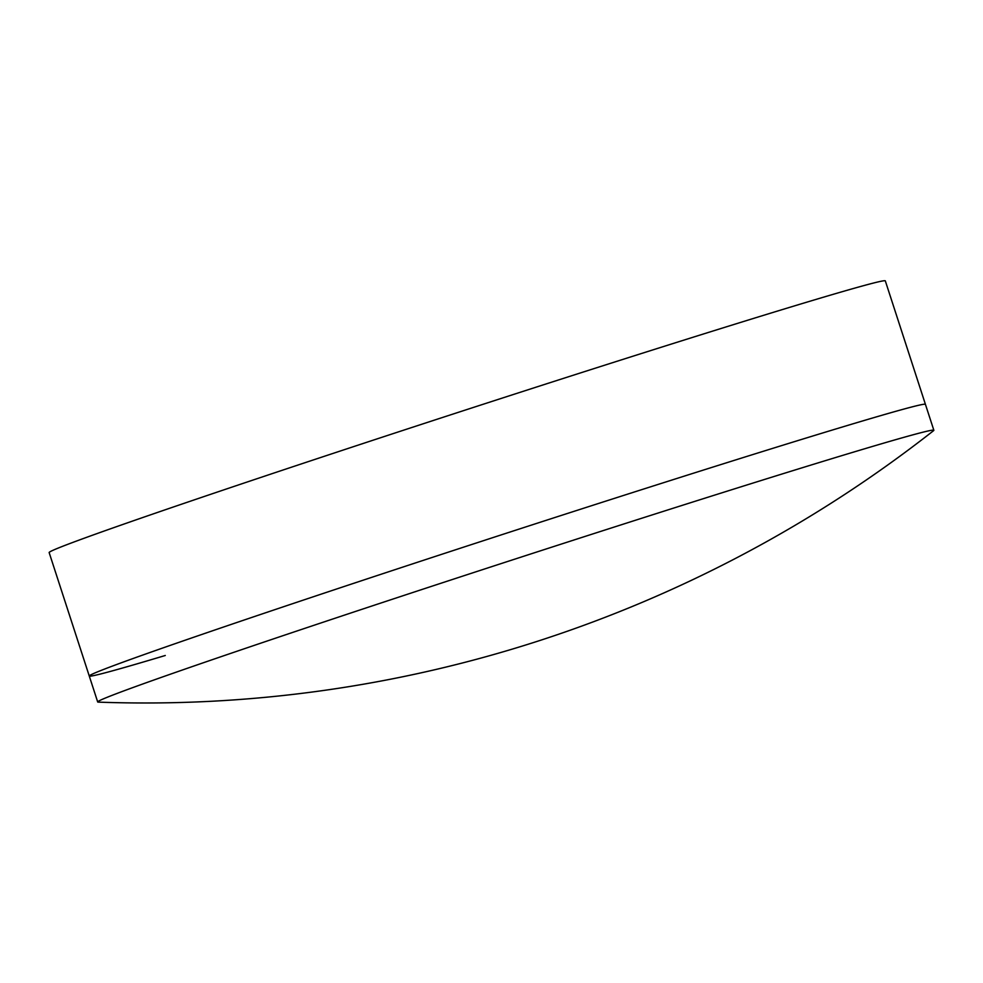 <?xml version="1.0" encoding="UTF-8"?>
<svg xmlns="http://www.w3.org/2000/svg" width="983" height="983" viewBox="0 0 983 983"><rect width="100%" height="100%" fill="white"/><g stroke="black" fill="none" stroke-linecap="round" stroke-linejoin="round"><path stroke-width="1.47" d="M933.85 430.271A439.598 6.93 162 0 0 857.827 450.816A439.598 6.93 162 0 0 388.69 600.453A439.598 6.93 162 0 0 97.686 701.96A439.598 6.93 162 0 0 98.165 702.12A1277.249 1277.249 0 0 0 933.555 430.689A439.598 6.93 162 0 0 933.85 430.271L925.421 404.345A439.598 6.93 162 0 0 924.794 404.185A439.598 6.93 162 0 0 849.41 424.889A439.598 6.93 162 0 0 390.251 571.234A439.598 6.93 162 0 0 89.674 675.53A439.598 6.93 162 0 0 89.269 676.034L49.15 552.569A439.598 6.93 162 0 1 340.143 451.062A439.598 6.93 162 0 1 809.292 301.425A439.598 6.93 162 0 1 885.314 280.88L925.421 404.345A439.598 6.93 162 0 0 924.794 404.185A439.598 6.93 162 0 0 849.41 424.889A439.598 6.93 162 0 0 390.251 571.234A439.598 6.93 162 0 0 89.674 675.53A439.598 6.93 162 0 0 89.269 676.034A439.598 6.93 162 0 0 165.279 655.489M89.269 676.034L97.686 701.96"/></g></svg>
